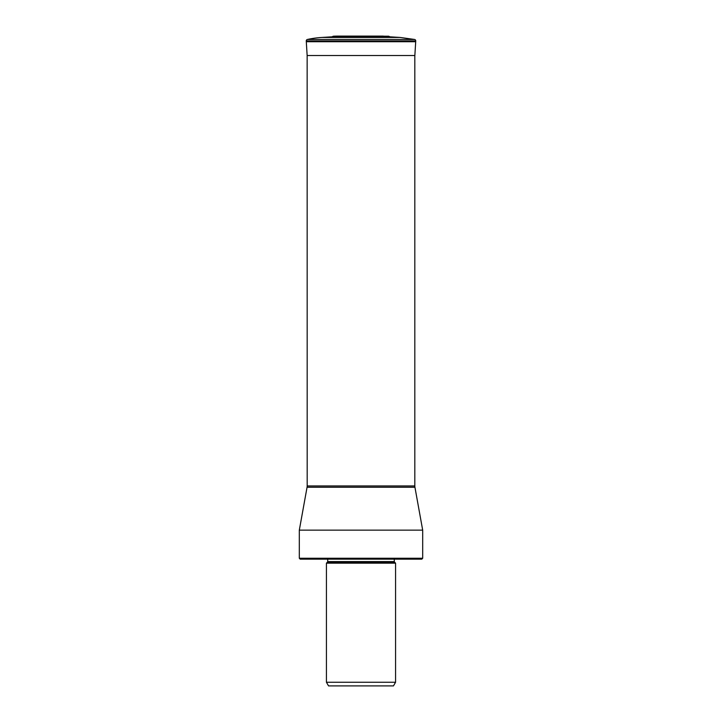<?xml version="1.0" encoding="UTF-8"?>
<svg xmlns="http://www.w3.org/2000/svg" width="722" height="722" viewBox="0 0 722 722"><rect width="100%" height="100%" fill="white"/><g stroke="black" fill="none" stroke-linecap="round" stroke-linejoin="round"><path stroke-width="1.08" d="M414.816 56.045L414.852 55.522L307.148 55.522L306.299 41.714A3.601 3.601 0 0 1 306.299 41.614A3.601 3.601 0 0 0 306.299 41.714L307.148 55.522L307.184 485.942L414.816 485.942L414.816 56.045L415.701 41.714A3.601 3.601 0 0 0 415.701 41.614L415.728 40.937A1.453 1.453 0 0 0 414.581 39.466L307.419 39.466L414.581 39.466L400.06 37.445L372.101 36.804M306.299 41.614L306.272 40.937L415.728 40.937L306.272 40.937A1.453 1.453 0 0 1 307.419 39.466A1.453 1.453 0 0 0 306.272 40.937L306.299 41.614L415.701 41.614M321.94 37.445A94.943 94.943 -90 0 0 307.419 39.466A94.943 94.943 0 0 1 321.94 37.445L332.364 36.804L389.636 36.804A1.453 1.453 0 0 0 388.535 36.217L333.465 36.217A1.453 1.453 0 0 0 332.364 36.804L321.94 37.445L400.06 37.445L414.581 39.466M349.899 36.804L332.364 36.804A1.453 1.453 0 0 1 333.465 36.217A95.069 95.069 90 0 1 338.203 36.1L340.459 36.217M388.535 36.217L338.203 36.1L383.256 36.1M414.816 485.942A7.256 7.256 0 0 0 414.933 487.233L307.067 487.233A7.256 7.256 0 0 0 307.184 485.942M422.686 558.259L421.783 559.162L300.217 559.162L299.314 558.259L422.686 558.259L422.686 530.138L299.314 530.138L307.067 487.233M422.686 530.138L414.933 487.233M395.566 563.16L326.434 563.16L326.434 682.254L395.566 682.254L395.566 563.16L394.51 562.104L327.49 562.104L327.707 561.59L394.293 561.59L394.51 562.104M326.434 682.254L328.537 685.9L393.463 685.9L395.566 682.254M306.299 41.714L415.701 41.714M400.06 37.445L389.636 36.804M299.314 558.259L299.314 530.138M394.293 559.162L394.293 561.59M327.707 559.162L327.707 561.59M327.49 562.104L326.434 563.16"/></g></svg>
